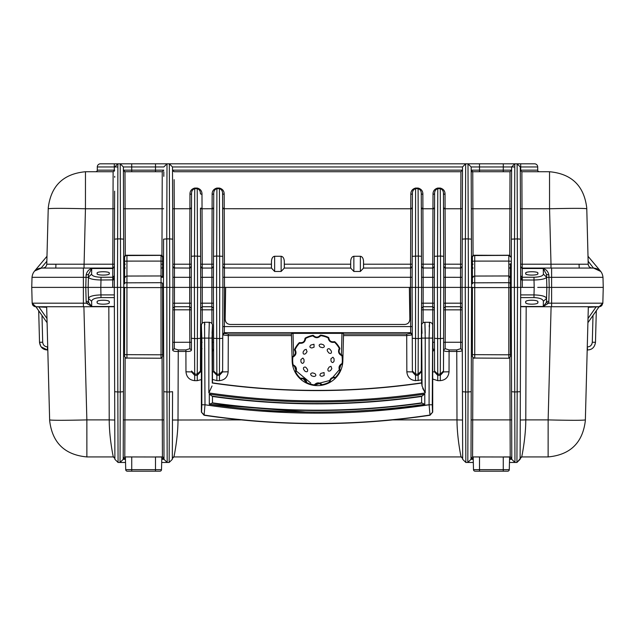 <?xml version="1.0" encoding="UTF-8"?>
<svg xmlns="http://www.w3.org/2000/svg" width="635" height="635" viewBox="0 0 635 635"><rect width="100%" height="100%" fill="white"/><g stroke="black" fill="none" stroke-linecap="round" stroke-linejoin="round"><path stroke-width="0.95" d="M292.592 364.998A25.352 25.352 0 0 0 295.204 372.348M300.125 378.738A25.352 25.352 0 0 0 306.562 383.151M314.293 385.429A25.352 25.352 0 0 0 322.088 385.215M212.471 351.131L213.622 350.02L213.701 371.919L213.566 333.343M222.75 333.343L222.718 342.852L222.75 333.343M343.543 334.089L406.71 334.089L406.71 335.605L412.258 334.939L412.385 371.919L412.25 333.343M421.402 342.852L421.434 333.343L421.402 342.852M537.734 287.393L551.609 287.393L549.219 287.393L548.854 301.411L546.481 301.411L546.846 287.393L549.219 287.393L548.878 275.019L546.505 274.447L546.846 287.393M525.851 302.204C523.74 299.577 539.845 299.577 537.734 302.204C539.845 304.84 523.74 304.84 525.851 302.204M97.266 302.204C95.155 299.577 111.26 299.577 109.149 302.204C111.26 304.84 95.155 304.84 97.266 302.204M114.284 266.994L112.784 268.065L41.513 268.065C35.862 268.597 32.695 271.685 32.012 277.32L31.75 287.393L124.595 287.393M434.435 333.343L434.467 342.852L434.435 333.343M443.587 342.852L443.603 338.296L443.587 342.852M201.382 379.595L197.263 380.651L194.683 380.651L194.683 375.341L191.516 371.919L185.968 371.792L185.904 351.449C189.436 351.599 191.278 351.123 191.437 350.02L191.381 333.343M200.565 333.343L200.533 342.852L200.565 333.343M462.082 307.84L462.082 303.205M292.148 360.545L291.441 333.653L293.021 333.367L341.979 333.367L341.416 354.838M342.852 360.545L343.559 333.653L341.979 333.367M406.71 334.089L410.67 333.391L410.639 326.58L224.361 326.58L224.33 333.391L228.29 334.089L291.457 334.089M329.684 382.508A25.352 25.352 0 0 0 335.867 377.754M340.423 371.102A25.352 25.352 0 0 0 342.63 363.617M224.33 333.391L222.742 334.939L228.29 335.605L228.29 334.089M412.258 334.939L410.67 333.391M291.497 335.605L228.29 335.605L228.163 371.792L222.615 371.919L222.909 287.393L410.504 287.393L409.361 287.393L409.845 319.04C409.662 322.421 407.9 324.231 404.574 324.469L230.426 324.469C227.1 324.231 225.338 322.421 225.155 319.04L225.639 287.393L224.496 287.393L224.361 326.58L222.774 326.62M216.868 380.651L216.868 375.341L219.448 375.341L222.615 371.919L222.734 338.296L219.567 338.558L219.448 380.651L216.868 380.651L212.471 379.436M421.616 371.872L421.307 371.007L418.14 374.118L418.251 338.558L412.266 338.296L412.091 287.393L415.258 287.393L412.567 287.393M421.616 379.913L415.552 380.651L415.552 375.341L412.385 371.919L406.837 371.792L406.71 335.605L343.503 335.605M421.307 371.007L421.418 338.296L421.299 371.919L418.132 375.341L418.132 380.651M421.616 349.329L421.616 350.647M432.705 351.266L434.491 350.02L434.57 371.919L432.705 371.816M449.032 371.792L443.484 371.919L443.563 350.02C443.73 351.123 445.579 351.599 449.096 351.449L449.032 371.792C448.461 377.142 445.556 380.095 440.317 380.651L437.737 380.651L437.737 375.341L434.57 371.919L434.269 287.393L472.384 287.393M443.484 371.007L440.317 374.118L440.428 338.558L443.603 338.296L443.484 371.919L440.317 375.341L440.317 380.651M178.244 349.917L174.284 348.702L172.704 350.02C172.847 351.123 174.696 351.599 178.244 351.449L178.244 349.917L185.904 349.917L185.904 351.449L178.244 351.449L178.006 419.902C177.975 438.221 173.871 457.398 173.911 456.93L461.089 456.93C461.129 457.398 457.025 438.221 456.994 419.902L462.542 420.021L462.296 350.02C462.145 351.123 460.296 351.599 456.756 351.449L449.096 351.449L449.096 349.917L445.143 348.702L443.563 350.02L443.778 287.393L462.082 287.393L462.439 391.7L465.614 391.97L465.844 462.47L462.677 459.319L462.439 391.7M172.704 350.02L172.918 287.393L224.496 287.393L224.425 268.065L222.925 266.994M201.382 371.84L200.43 371.919L197.263 375.341L197.263 380.651M200.438 371.007L197.271 374.118L197.382 338.558L200.549 338.296L200.43 371.919L200.509 350.02L201.382 351.044M222.433 287.393L213.408 287.393L216.575 287.393L216.868 375.341L213.701 371.919L212.471 371.832M97.266 287.393L88.154 287.393L88.519 301.411L86.146 301.411L85.781 287.393L83.391 287.393L83.391 277.32L32.012 277.32C32.695 271.685 35.862 268.597 41.513 268.065C35.862 268.597 32.695 271.685 32.012 277.32M162.623 287.393L172.918 287.393L169.751 287.393L172.918 287.393L172.863 303.212L189.69 303.181L189.714 309.809L174.427 309.809L174.284 348.702M202.12 342.265L200.533 342.305L200.731 287.393L197.564 287.393L213.408 287.393L213.582 338.296L219.567 338.558L219.742 287.393L222.909 287.393L222.837 266.486L224.425 268.065L224.417 264.208L222.829 264.176M174.125 179.657L174.228 208.764L172.649 208.724L172.752 239.157L169.585 238.887L169.331 163.814L172.498 166.965L172.918 287.393L191.222 287.393L191.397 338.296L194.572 338.558L194.389 287.393L191.222 287.393L197.564 287.393L197.382 338.558L194.572 338.558L194.683 374.118L191.516 371.007M161.83 287.393L166.584 287.393L163.417 287.393L163.782 391.7L166.949 391.97L167.188 462.47L164.013 459.319L163.782 391.7M120.039 462.47L125.532 462.47L120.039 462.47L125.532 462.47L120.039 462.47L120.269 391.97L117.832 391.97L118.07 462.47L114.895 459.319L118.07 462.47L120.039 462.47L123.206 459.319L120.039 462.47L123.206 459.319L125.452 459.319L123.206 459.319L123.801 287.393L120.634 287.393L125.389 287.393M114.633 191.167L114.3 287.393L117.467 287.393L114.3 287.393L114.665 391.7L117.832 391.97L117.467 287.393L120.634 287.393L120.269 391.97L123.444 391.7M551.101 306.729L548.14 419.902C570.738 420.433 583.144 420.433 585.359 419.902L585.343 420.672C582.692 442.77 570.286 454.858 548.124 456.93L548.14 419.902L525.788 419.902C525.756 438.221 521.653 457.398 521.692 456.93L548.124 456.93L521.692 456.93L516.93 462.47L509.468 462.47L516.93 462.47L520.105 459.319L520.7 287.393L517.533 287.393L534.194 287.393L533.995 294.91C541.591 295.156 545.775 296.315 546.56 298.387L543.385 301.276L543.25 306.499L546.306 302.522L548.561 303.181L543.25 306.499L520.636 306.499L520.668 297.601L533.995 297.601C539.686 297.831 542.814 299.053 543.385 301.276M511.294 258.874L511.619 166.973L511.199 287.393L510.413 287.393L534.194 287.393L534.003 280.003L522.264 280.003L522.288 287.393M412.226 326.62L410.639 326.58L410.504 287.393L418.425 287.393L418.251 338.558L421.418 338.296L421.592 287.393L418.425 287.393L434.269 287.393L432.689 287.393L432.721 277.32L434.308 277.289M599.543 270.248L600.766 271.462L599.757 270.431L600.766 271.462L593.487 268.065C599.138 268.597 602.305 271.685 602.988 277.32L551.609 277.32L551.609 287.393L603.25 287.393L602.837 303.181L601.758 305.665M412.171 264.176L410.583 264.208L410.575 268.065L412.163 266.486L412.417 193.826C412.337 191.135 413.393 189.405 415.592 188.643L415.552 374.118L412.385 371.007M112.744 279.154L114.324 279.154M520.676 279.154L522.256 279.154M421.521 308.356L421.521 308.816M432.705 349.266L432.903 348.702L434.491 350.02L434.467 342.305L432.625 342.265M434.348 309.84L434.348 308.3L432.76 306.721L432.768 309.809L434.348 309.84L434.467 342.305M443.706 308.356L443.706 308.816M449.096 349.917L456.756 349.917L460.716 348.702L460.685 342.265L445.175 342.265L445.143 348.702M443.698 309.84L462.153 309.84L462.153 308.3L460.565 306.721L460.685 342.265L462.272 342.305M462.542 420.021L462.677 458.51L461.089 456.93L462.677 458.51L461.089 456.93L461.915 457.16M462.296 350.02L460.716 348.702M162.623 303.181L163.473 303.181L164.013 459.319L167.188 462.47L161.687 462.47L169.156 462.47L172.323 459.319L169.156 462.47L169.386 391.97L172.561 391.7L172.323 459.319L172.323 458.51L173.911 456.93L461.089 456.93M32.814 305.157L32.163 303.181L32.814 305.157L32.163 303.181L32.814 305.157L32.163 303.181L32.806 305.149L32.163 303.181L32.583 304.784L32.163 303.181L83.391 303.181L83.391 287.393L31.75 287.393L32.163 303.181L35.806 306.729L114.364 306.729L114.895 458.51L113.308 456.93L86.876 456.93C64.714 454.858 52.308 442.77 49.657 420.672L49.641 419.902L49.657 420.672C52.308 442.77 64.714 454.858 86.876 456.93L86.86 419.902C64.262 420.433 51.856 420.433 49.641 419.902L46.672 306.729M172.847 308.3L174.434 306.721L174.427 309.809L172.847 309.84L172.728 342.305L189.825 342.265L189.714 309.809L191.302 309.84L191.294 308.3L189.714 306.721L174.434 306.721L174.434 268.065L172.934 266.994M172.847 308.356L172.847 308.816M189.857 348.702L189.825 342.265L191.413 342.305L191.437 350.02L189.857 348.702L185.904 349.917M191.302 309.84L191.413 342.305M200.533 342.305L200.509 350.02L202.097 348.702M200.652 308.356L200.652 308.816M212.034 348.702L213.622 350.02L213.598 342.305L212.011 342.265M211.947 323.675L211.899 309.809L213.479 309.84L213.598 342.305M579.041 264.255L579.223 268.065L579.041 264.255L588.208 264.216L586.756 207.994L588.145 261.223L593.487 268.065C599.138 268.597 602.305 271.685 602.988 277.32L603.25 287.393L551.609 287.393L551.609 306.729L520.636 306.729L520.335 391.7L514.731 391.97L514.961 462.47L511.794 459.319L511.556 391.7L514.731 391.97L514.366 287.393L517.533 287.393L516.93 462.47L509.468 462.47L514.961 462.47L511.794 459.319L509.548 459.319L511.794 459.319L514.961 462.47M511.199 287.393L511.556 391.7M510.413 306.729L511.262 306.729L511.794 459.319L509.548 459.319M462.677 459.319L465.844 462.47L462.677 459.319L465.844 462.47L467.812 462.47L470.987 459.319L467.812 462.47L470.987 459.319L473.234 459.319L470.987 459.319L471.583 287.393L473.17 287.393M472.384 306.729L471.519 306.729L471.035 445.794M125.428 458.502L123.206 458.51L124.793 456.93L124.928 419.902L123.341 419.933L123.253 445.762M114.895 459.319L118.07 462.47L114.895 459.319L114.665 391.7M114.332 297.601L101.005 297.601C95.282 297.831 92.154 299.061 91.615 301.276L88.44 298.387C89.225 296.315 93.409 295.156 101.005 294.91L114.324 294.91M432.903 348.702L432.768 309.809L423.1 309.809L423.061 322.77M421.521 309.84L423.1 309.809L423.124 303.181L432.745 303.181L432.76 306.721L423.108 306.721L421.521 308.3M434.451 338.296L437.618 338.558L437.436 287.393L440.611 287.393L440.428 338.558L437.618 338.558L437.729 374.118L434.562 371.007M443.587 342.305L445.175 342.265L445.31 303.181L460.55 303.181L460.565 306.721L445.286 306.721L443.706 308.3M173.085 457.16L173.911 456.93L172.323 458.51L172.871 457.319M114.364 457.335L114.895 458.51L113.308 456.93L114.157 457.176M114.895 458.51L114.864 449.008L114.895 458.51L113.308 456.93C113.347 457.398 109.244 438.221 109.212 419.902L86.86 419.902L83.899 306.729M172.323 458.51L173.911 456.93L172.998 457.216M172.839 457.343L172.506 457.772M521.692 456.93L520.105 458.51L521.692 456.93L520.771 457.224M520.105 458.51L520.636 457.335L520.105 458.51M462.129 457.319L462.677 458.51M200.652 309.84L202.232 309.809L202.255 303.181L211.876 303.181L211.899 309.809L202.232 309.809L202.184 323.31M601.028 306.229L599.734 306.689L602.837 303.181L599.384 306.721L551.609 306.729M548.854 301.411L548.561 303.181L602.837 303.181L598.67 307.348L587.907 322.715L598.67 307.348L597.932 306.8M602.837 303.181L599.194 306.729L602.837 303.181M546.481 301.411L546.306 302.522M511.659 419.933L510.072 419.902L510.207 456.93L511.794 458.51L511.707 458.002L511.794 458.51L509.572 458.502M472.607 458.502L470.987 458.51L472.575 456.93L472.71 419.902L471.122 419.933M123.738 306.729L124.595 306.729M162.623 306.729L163.481 306.729M163.878 419.933L162.29 419.902L162.425 456.93L164.013 458.51L163.925 458.002L164.013 458.51L161.79 458.502M88.519 301.411L88.694 302.522L91.75 306.499L86.439 303.181L88.694 302.522M33.242 305.673L35.266 306.689L33.972 306.229M35.266 306.689L32.956 305.348L35.266 306.689L32.956 305.348L35.266 306.689L32.956 305.348L35.616 306.721L46.688 307.3M33.091 305.514L34.814 306.586L33.091 305.514M473.313 462.47L467.812 462.47L473.313 462.47M161.766 459.319L164.013 459.319L161.766 459.319L164.013 459.319L167.188 462.47M585.359 419.989L588.327 306.729M548.124 456.93C570.286 454.858 582.692 442.77 585.343 420.672C582.692 442.77 570.286 454.858 548.124 456.93C570.286 454.858 582.692 442.77 585.343 420.672L585.359 419.902M599.384 306.721L588.312 307.3M473.504 469.646L473.17 456.93L479.504 456.93L479.504 471.186L507.69 471.186A1.587 1.587 0 0 0 509.278 469.646L509.611 456.93L503.269 456.93L503.269 469.646L509.278 469.646A1.587 1.587 0 0 1 507.69 471.186L503.269 471.186L507.69 471.186A1.587 1.587 0 0 0 509.278 469.646A1.587 1.587 0 0 1 507.69 471.186L503.269 471.186L503.269 469.646L473.504 469.646A1.587 1.587 0 0 0 475.083 471.186L479.504 471.186M510.183 449.008L510.207 456.93L510.699 457.009L472.575 456.93L470.987 458.51M470.987 459.319L473.234 459.319M125.722 469.646L125.389 456.93L131.731 456.93L131.731 469.646L161.496 469.646A1.587 1.587 0 0 1 159.917 471.186L155.496 471.186L159.917 471.186A1.587 1.587 0 0 0 161.496 469.646A1.587 1.587 0 0 1 159.917 471.186L155.496 471.186L159.917 471.186A1.587 1.587 0 0 0 161.496 469.646L161.83 456.93L155.496 456.93L155.496 471.186L127.31 471.186A1.587 1.587 0 0 1 125.722 469.646L131.731 469.646L131.731 471.186M162.401 449.008L162.425 456.93L162.917 457.009L124.793 456.93L123.206 458.51L123.238 449.008M123.206 459.319L125.452 459.319M118.054 458.502L118.023 449.008M47.808 349.98L47.442 349.98C42.894 349.79 40.259 347.218 39.521 342.265L38.695 310.721L39.521 342.265L42.696 342.265C43.045 345.075 44.625 346.615 47.442 346.893L47.442 349.98C42.894 349.79 40.259 347.218 39.521 342.265C40.251 347.218 42.894 349.79 47.442 349.98L41.124 346.837M587.192 349.98L587.558 349.98C592.106 349.79 594.741 347.218 595.479 342.265L596.305 310.721L595.479 342.265C594.749 347.218 592.106 349.79 587.558 349.98C592.106 349.79 594.741 347.218 595.479 342.265C594.749 347.218 592.106 349.79 587.558 349.98L587.272 346.893M593.011 315.42L592.304 342.281L595.479 342.265M36.33 307.348L47.093 322.715L36.33 307.348L38.695 310.721L36.33 307.348L37.068 306.8M39.521 342.265L40.719 346.25M167.172 458.502L167.14 449.008M109.149 273.415C111.26 275.638 95.155 275.638 97.266 273.415C95.155 271.201 111.26 271.201 109.149 273.415M537.734 273.415C539.845 275.638 523.74 275.638 525.851 273.415C523.74 271.201 539.845 271.201 537.734 273.415M511.58 176.355L511.596 171.815M163.806 176.355L163.822 171.815M114.689 176.355L114.681 177.308M55.959 264.255L55.777 268.065L55.959 264.255L50.228 264.239M465.249 287.393L468.416 287.393L468.051 391.97L465.614 391.97L465.249 287.393L465.415 238.887L468.249 238.887L467.995 163.814L471.162 166.965L471.583 287.393M415.258 287.393L432.689 287.393L432.745 303.181L434.324 303.212M412.163 266.486L410.575 268.065L410.504 287.393L412.091 287.393L412.417 193.826L410.829 194.461L410.781 208.764L412.361 208.724M166.584 287.393L169.751 287.393L169.386 391.97L166.949 391.97L166.751 238.887L163.584 239.157L163.417 287.393M114.3 287.393L100.806 287.393L101.005 297.601M88.154 287.393L100.806 287.393L100.997 280.003C93.416 279.797 89.225 278.836 88.424 277.114L88.154 287.393L85.781 287.393L86.043 277.32L88.416 277.32L88.495 274.447L88.424 277.114L91.591 274.177L91.742 268.502L88.495 274.447L86.122 275.019L86.043 277.32L83.391 277.32L83.391 268.065M546.576 277.114C545.783 278.828 541.591 279.789 534.003 280.003L534.003 277.257C539.718 277.058 542.854 276.034 543.409 274.177L546.576 277.114M520.605 258.874L520.43 208.724L522.01 208.764L522.208 264.208L520.621 264.176L520.621 263.628M520.43 208.724L520.295 170.156L520.756 171.267L520.295 170.156L537.718 170.156A1.587 1.587 0 0 0 539.306 171.736M520.533 239.157L517.366 238.887L517.112 163.814L520.279 166.965L520.7 287.393M511.27 266.486L509.683 268.065L511.27 266.486L511.278 263.628M473.091 264.208L471.503 264.176L471.503 263.628M471.487 258.874L471.162 166.965L479.488 166.965L479.504 170.156L471.178 170.156L472.757 171.736L510.016 171.736L509.889 208.764L511.469 208.724M537.718 170.156L537.71 166.965A3.167 3.167 0 0 0 534.543 163.814L465.669 163.814L462.502 166.965L462.082 287.393M462.177 258.874L462.423 187.531M462.455 179.538L462.486 170.156L460.907 171.736L460.772 208.764L462.351 208.724M462.161 264.176L460.573 264.208L460.565 268.065L462.153 266.486L462.161 263.628M434.356 264.176L432.768 264.208L432.76 268.065L434.348 266.486L434.602 193.826L433.014 194.461C432.903 191.127 434.491 188.992 437.777 188.055L440.277 188.055L440.5 256.04L443.667 256.31L443.452 193.826L443.778 287.393M443.5 208.724L445.087 208.764L445.04 194.461L443.452 193.826C443.54 191.143 442.476 189.413 440.277 188.643L437.777 188.643C435.578 189.405 434.523 191.135 434.602 193.826L434.269 287.393M410.829 194.461C410.718 191.127 412.305 188.992 415.592 188.055L418.092 188.055L418.322 256.04L421.489 256.31L421.267 193.826L421.592 287.393M213.487 264.176L211.899 264.208L211.892 268.065L213.479 266.486L213.733 193.826C213.646 191.143 214.701 189.413 216.908 188.643L216.678 256.04L222.806 256.31L222.583 193.826L222.909 287.393M200.454 208.724L200.62 256.31L200.454 208.724L202.041 208.764L202.232 264.208L211.899 264.208L212.146 194.461L213.733 193.826L213.408 287.393M191.302 264.176L189.722 264.208L189.714 268.065L191.294 266.486L191.548 193.826C191.46 191.143 192.516 189.413 194.723 188.643L194.5 256.04L200.62 256.31L200.731 287.393M213.479 266.486L211.892 268.065L202.24 268.065L202.279 277.32L200.692 277.289L200.739 266.994M191.5 208.724L174.228 208.764L174.427 264.208L189.722 264.208L189.96 194.461L191.548 193.826L191.222 287.393M163.512 258.874L163.584 239.157M163.489 266.486L161.901 268.065L163.489 266.486L163.497 263.628M123.634 239.157L120.467 238.887L120.213 163.814L123.38 166.965L131.707 166.965L131.723 170.156L123.396 170.156L124.984 171.736L124.492 171.656L124.984 171.736L125.111 208.764L123.531 208.724L123.38 166.965L123.801 287.393M114.379 264.176L112.792 264.208L112.784 268.065L114.371 266.486L114.379 263.628M114.395 258.874L114.57 208.724L112.99 208.764L113.125 171.736L114.705 170.156L113.125 171.736L85.471 171.736L85.447 208.764C62.849 208.232 50.443 208.232 48.228 208.764L48.244 207.994C50.895 185.888 63.302 173.807 85.471 171.736C63.302 173.807 50.895 185.888 48.244 207.994L46.776 264.208L112.792 264.208L112.99 208.764L85.447 208.764L83.995 268.065M113.276 267.986L112.784 268.065L112.752 277.257L100.997 277.257C95.306 277.058 92.17 276.034 91.591 274.177M593.892 268.073L522.216 268.065L520.716 266.994M546.505 274.447L543.258 268.502C546.259 269.423 548.132 271.597 548.878 275.019M543.409 274.177L543.258 268.502L522.216 268.502L522.264 280.003L520.676 279.868M586.772 208.764C584.557 208.232 572.151 208.232 549.553 208.764L522.01 208.764L521.875 171.736L520.295 170.156M521.724 267.986L522.216 268.065L522.208 264.208L551.005 264.208L549.553 208.764L549.529 171.736L521.875 171.736L521.906 179.657M520.629 267.002L522.216 268.502L520.629 266.486M510.286 166.965L511.619 166.965L514.787 163.814L514.366 287.393M471.178 171.736L479.504 171.736L479.504 170.156L503.277 170.156L503.277 171.736L510.016 171.736L511.604 170.156L503.277 170.156L503.293 166.965L511.619 166.965L514.787 163.814L503.293 163.814L503.293 166.965L479.488 166.965L479.488 163.814L467.995 163.814L479.52 163.814M471.313 208.724L472.892 208.764L472.757 171.736L471.178 170.156M471.511 266.486L473.099 268.065L471.599 266.994M162.504 166.965L163.838 166.965L167.005 163.814L465.669 163.814L465.415 238.887L462.248 239.157M462.153 266.486L461.058 267.986M444.802 267.986L460.565 268.065L460.526 277.32L462.113 277.289M471.162 166.965L467.995 163.814L471.162 166.965L472.496 166.965M443.698 264.176L460.573 264.208L460.772 208.764L445.087 208.764L445.286 268.065L443.706 266.486L445.286 268.065L445.31 303.181L443.722 303.212M443.706 266.486L443.794 266.994M437.777 188.055L437.436 287.393M433.014 194.461L432.959 208.764L434.546 208.724M434.348 266.486L433.245 267.986M422.616 267.986L432.76 268.065L432.721 277.32L423.148 277.32L423.124 303.181L421.545 303.212M421.322 208.724L422.91 208.764L423.108 268.065L421.521 266.486L423.108 268.065L423.148 277.32L421.561 277.289M415.592 188.055L415.592 188.643L418.092 188.643C420.299 189.413 421.354 191.143 421.267 193.826L422.854 194.461L422.91 208.764L432.959 208.764L432.768 264.208L421.513 264.176M421.521 266.486L421.608 266.994M350.655 268.065L350.695 261.223L350.695 268.073L353.862 271.462L360.362 271.462L363.537 268.065L411.067 267.986M350.695 268.073L284.313 268.065L281.138 271.462L274.637 271.462L271.462 268.065L223.933 267.986M219.742 287.393L219.408 188.643C221.599 189.405 222.663 191.135 222.583 193.826L224.171 194.461L224.417 264.208L271.423 264.208L271.47 261.223C271.709 258.223 272.764 256.572 274.637 256.27L281.138 256.27C283.012 256.572 284.067 258.223 284.305 261.223L284.353 264.208L350.647 264.208M213.455 303.212L211.876 303.181L211.892 268.065L212.384 267.986M201.755 267.986L200.652 266.486L202.24 268.065L202.232 264.208L200.644 264.176M197.564 287.393L197.223 188.643C199.422 189.405 200.477 191.135 200.398 193.826L201.986 194.461L202.041 208.764L213.677 208.724M191.294 266.486L190.198 267.986M173.942 267.986L189.714 268.065L189.674 277.32L191.254 277.289M174.093 171.736L172.514 170.156L172.982 171.267L172.514 170.156L462.486 170.156L460.907 171.736L174.093 171.736M124.714 166.965L123.38 166.965L120.213 163.814L167.005 163.814L166.751 238.887L169.585 238.887L169.751 287.393M131.707 163.814L131.707 166.965L155.511 166.965L155.496 170.156L163.822 170.156L162.243 171.736L162.108 208.764L163.687 208.724M155.511 163.814L155.511 166.965L163.838 166.965L167.005 163.814L155.511 163.814L169.331 163.814M123.73 266.486L125.317 268.065L123.817 266.994M123.38 166.965L120.213 163.814L117.888 163.814L117.634 238.887L120.467 238.887L120.634 287.393M114.721 166.965L117.888 163.814L100.457 163.814A3.167 3.167 0 0 0 97.29 166.965A3.167 3.167 0 0 1 100.457 163.814A3.167 3.167 0 0 0 97.29 166.965L97.282 170.156A1.587 1.587 0 0 1 95.694 171.736M114.34 275.749L112.752 277.257L112.712 287.393M41.513 268.065L34.742 270.907M35.6 270.137L39.021 268.399M40.037 268.184L40.886 268.089M86.122 275.019C86.884 271.582 88.757 269.415 91.742 268.502L112.784 268.502L114.371 267.002M600.766 271.462L588.018 256.27M588.224 264.208C588.526 266.541 589.844 267.827 592.185 268.065L593.487 268.065L592.185 268.065C589.828 267.843 588.51 266.557 588.224 264.208L551.005 264.208L551.005 268.065M503.253 163.814L514.779 163.814L511.619 166.965L514.771 166.965M462.478 172.069L462.455 179.657M510.016 171.736L511.604 170.156M472.273 171.656L472.757 171.736L472.273 171.656M189.96 194.461C189.841 191.143 191.429 189.008 194.723 188.055L197.223 188.055C200.501 188.992 202.089 191.127 201.986 194.461M212.146 194.461C212.019 191.143 213.606 189.008 216.908 188.055L219.408 188.055C222.687 188.992 224.274 191.127 224.171 194.461M418.092 188.055C421.394 189.008 422.981 191.143 422.854 194.461M440.277 188.055C443.563 189 445.151 191.135 445.04 194.461M350.695 261.223C350.933 258.223 351.988 256.572 353.862 256.27L360.362 256.27C362.236 256.572 363.291 258.223 363.53 261.223L363.577 264.208L410.583 264.208L410.781 208.764L222.639 208.724M363.561 268.065L363.577 264.208M271.423 264.208L271.439 268.065M124.984 171.736L162.243 171.736L163.822 170.156M123.396 170.156L123.484 170.664L123.396 170.156M46.982 256.27L34.234 271.462M120.245 171.736L120.269 179.657M549.529 171.736C571.698 173.807 584.105 185.888 586.756 207.994M284.345 268.065L284.353 264.208M46.776 264.208C46.49 266.557 45.172 267.843 42.815 268.065C45.156 267.827 46.474 266.541 46.776 264.208L48.228 208.764M47.03 264.224L48.196 264.231M462.463 178.173L462.463 177.284M517.136 171.736L517.168 179.657M169.355 171.736L169.386 179.657M465.614 179.657L465.645 171.736M514.731 179.657L514.755 171.736M324.16 375.507L324.072 372.562L320.921 373.372C319.373 375.015 319.722 375.991 321.953 376.293L324.16 375.507M331.835 368.689L330.994 366.324L329.279 366.935L327.962 368.864C327.676 371.102 328.533 371.681 330.517 370.618L331.835 368.689M334.042 358.656L332.93 357.211L330.946 358.743L331.01 361.077C332.097 363.045 333.129 363.022 334.105 360.99L334.042 358.656M329.93 349.242L329.136 348.702C327.43 348.71 326.874 349.528 327.469 351.131L328.898 352.981C330.938 353.941 331.756 353.314 331.351 351.091L329.93 349.242M314.079 347.186L314 344.241L310.84 345.051C309.301 346.694 309.65 347.67 311.88 347.964L314.079 347.186M307.038 351.695L306.197 349.337L304.483 349.941L303.165 351.869C302.887 354.108 303.736 354.687 305.721 353.624L307.038 351.695M303.99 359.481L302.879 358.037L300.895 359.569L300.958 361.902C302.046 363.879 303.078 363.847 304.054 361.815L303.99 359.481M306.102 367.578L305.316 367.038C303.609 367.046 303.054 367.855 303.649 369.467L305.07 371.316C307.11 372.277 307.935 371.642 307.53 369.427L306.102 367.578M300.879 378.865A0.802 0.802 0 0 1 300.069 378.69A0.802 0.802 0 0 0 300.879 378.865L300.434 378.301L300.069 378.69A25.352 25.352 0 0 1 295.235 372.412A0.802 0.802 0 0 1 295.275 371.586A0.802 0.802 0 0 0 295.235 372.412L295.712 372.158L295.275 371.586C296.521 368.872 295.807 366.855 293.124 365.546L293.1 364.831L292.576 364.927A25.352 25.352 0 0 1 292.354 357.013A0.802 0.802 0 0 1 292.87 356.362A4.024 4.024 0 0 0 293.672 355.949A4.024 4.024 0 0 1 292.87 356.362C295.473 354.901 296.077 352.846 294.68 350.21L295.092 349.623C296.791 352.822 296.061 355.306 292.886 357.084A24.821 24.821 0 0 0 293.1 364.831C296.362 366.419 297.228 368.856 295.712 372.158A24.821 24.821 0 0 0 300.434 378.301C304.014 377.674 306.149 379.143 306.856 382.699A24.821 24.821 0 0 0 314.285 384.889L314.222 385.421A25.352 25.352 0 0 1 306.626 383.183A0.802 0.802 0 0 1 306.165 382.492L303.284 378.825L300.879 378.865A4.024 4.024 0 0 1 306.165 382.492A0.802 0.802 0 0 0 306.626 383.183L306.856 382.699L306.165 382.492A4.024 4.024 0 0 0 303.284 378.825M310.332 384.596A25.352 25.352 0 0 0 314.222 385.421A0.802 0.802 0 0 0 314.976 385.088L314.285 384.889C316.801 382.278 319.397 382.206 322.064 384.675L321.389 384.913L319.389 383.572L314.976 385.088A4.024 4.024 0 0 1 315.809 384.231M314.809 373.539L312.571 372.88C310.356 373.301 310.063 374.293 311.69 375.856L313.936 376.515C316.151 376.087 316.436 375.094 314.809 373.539M322.159 385.199L322.064 384.675A24.821 24.821 0 0 0 329.367 382.079C329.867 378.484 331.922 376.904 335.534 377.333L335.121 377.928C332.153 377.579 330.462 378.881 330.041 381.833A0.802 0.802 0 0 1 329.621 382.548A25.352 25.352 0 0 1 322.159 385.199A0.802 0.802 0 0 1 321.389 384.913A0.802 0.802 0 0 0 322.159 385.199A25.352 25.352 0 0 0 329.621 382.548A0.802 0.802 0 0 0 330.041 381.833L329.367 382.079L329.621 382.548M335.923 377.698A0.802 0.802 0 0 1 335.121 377.928A0.802 0.802 0 0 0 335.923 377.698L335.534 377.333A24.821 24.821 0 0 0 339.908 370.935C338.209 367.736 338.939 365.252 342.114 363.474L342.13 364.196C339.527 365.665 338.923 367.713 340.32 370.348A0.802 0.802 0 0 1 340.4 371.173A25.352 25.352 0 0 1 335.923 377.698A25.352 25.352 0 0 0 340.4 371.173A25.352 25.352 0 0 1 335.923 377.698A25.352 25.352 0 0 0 340.4 371.173A0.802 0.802 0 0 0 340.32 370.348L339.908 370.935L340.4 371.173M339.765 348.147L339.288 348.401L339.725 348.972A0.802 0.802 0 0 0 339.765 348.147A0.802 0.802 0 0 1 339.725 348.972A4.024 4.024 0 0 0 341.876 355.013A0.802 0.802 0 0 1 342.424 355.632A25.352 25.352 0 0 1 342.646 363.545A0.802 0.802 0 0 1 342.13 364.196A4.024 4.024 0 0 0 339.598 368.689A4.024 4.024 0 0 1 342.13 364.196A0.802 0.802 0 0 0 342.646 363.545A25.352 25.352 0 0 0 342.424 355.632A0.802 0.802 0 0 0 341.876 355.013A4.024 4.024 0 0 1 339.725 348.972C338.479 351.687 339.193 353.703 341.876 355.013L341.9 355.727C338.638 354.139 337.772 351.703 339.288 348.401A24.821 24.821 0 0 0 334.566 342.257C330.986 342.884 328.851 341.416 328.144 337.86A24.821 24.821 0 0 0 320.715 335.669C318.198 338.28 315.603 338.352 312.936 335.883A24.821 24.821 0 0 0 305.633 338.479C305.133 342.074 303.078 343.654 299.466 343.225A24.821 24.821 0 0 0 295.092 349.623L294.6 349.393A0.802 0.802 0 0 0 294.68 350.21A4.024 4.024 0 0 1 295.132 350.988A4.024 4.024 0 0 0 294.68 350.21A0.802 0.802 0 0 1 294.6 349.393A25.352 25.352 0 0 1 299.077 342.86L299.466 343.225L299.879 342.63C302.847 342.979 304.538 341.678 304.959 338.725A4.024 4.024 0 0 1 302.577 342.424A4.024 4.024 0 0 0 304.959 338.725L305.633 338.479L305.379 338.01A0.802 0.802 0 0 0 304.959 338.725A0.802 0.802 0 0 1 305.379 338.01A25.352 25.352 0 0 1 312.841 335.359L312.936 335.883L313.611 335.645C315.809 337.669 317.952 337.614 320.024 335.47A4.024 4.024 0 0 1 319.421 336.137A4.024 4.024 0 0 0 320.024 335.47L320.715 335.669L320.778 335.137A0.802 0.802 0 0 0 320.024 335.47A0.802 0.802 0 0 1 320.778 335.137A25.352 25.352 0 0 1 328.374 337.375L328.144 337.86L328.835 338.066C329.414 340.995 331.184 342.202 334.121 341.693A4.024 4.024 0 0 1 333.248 341.876A4.024 4.024 0 0 0 334.121 341.693L334.566 342.257L334.931 341.868A0.802 0.802 0 0 0 334.121 341.693A0.802 0.802 0 0 1 334.931 341.868A25.352 25.352 0 0 1 339.765 348.147A25.352 25.352 0 0 0 334.931 341.868A25.352 25.352 0 0 1 339.765 348.147A25.352 25.352 0 0 0 334.931 341.868M323.31 344.702L321.064 344.043C318.849 344.472 318.564 345.464 320.191 347.02L322.429 347.678C324.644 347.258 324.937 346.265 323.31 344.702M295.402 351.869A4.024 4.024 0 0 1 294.37 355.362A4.024 4.024 0 0 0 295.402 351.869M293.941 365.911A4.024 4.024 0 0 1 295.91 368.951A4.024 4.024 0 0 0 293.941 365.911M292.354 357.013A0.802 0.802 0 0 1 292.87 356.362L292.886 357.084L292.354 357.013A25.352 25.352 0 0 0 292.576 364.927A0.802 0.802 0 0 0 293.124 365.546A0.802 0.802 0 0 1 292.576 364.927M299.077 342.86A0.802 0.802 0 0 1 299.879 342.63A0.802 0.802 0 0 0 299.077 342.86A25.352 25.352 0 0 0 294.6 349.393M318.667 336.661A4.024 4.024 0 0 1 317.81 337.01A4.024 4.024 0 0 0 318.667 336.661M313.611 335.645A0.802 0.802 0 0 0 312.841 335.359A0.802 0.802 0 0 1 313.611 335.645M328.374 337.375A0.802 0.802 0 0 1 328.835 338.066A4.024 4.024 0 0 0 331.414 341.63A4.024 4.024 0 0 1 328.835 338.066A0.802 0.802 0 0 0 328.374 337.375A25.352 25.352 0 0 0 320.778 335.137M330.438 380.071A4.024 4.024 0 0 1 330.93 379.285A4.024 4.024 0 0 0 330.438 380.071M162.623 355.941L162.623 283.805A1.587 1.111 180 0 0 161.036 282.694L161.036 275.963L126.936 276.05L126.936 358.053L126.182 358.243L124.595 356.656L124.595 354.647L161.036 354.798L161.036 282.694L126.936 282.829A1.587 1.111 180 0 0 126.182 282.694A1.587 1.111 180 0 0 124.595 283.805L124.595 256.953A1.587 1.587 0 0 1 126.936 255.556L126.936 255.421A1.587 1.587 180 0 0 124.595 256.818L124.595 258.755M162.623 263.747L162.623 256.818A1.587 1.587 180 0 0 161.036 255.23L161.036 261.088L126.936 261.104L126.936 255.556L161.036 255.365A1.587 1.587 180 0 1 162.623 256.953L162.623 276.677L161.036 275.963L161.036 261.088L162.623 261.239M162.623 299.283L162.623 283.805M126.182 255.23L124.595 256.818A1.587 1.587 180 0 1 126.182 255.23L161.036 255.23L126.936 255.421M162.623 272.129L162.623 265.692M161.036 255.23L162.623 256.953M124.595 276.677L126.936 276.05L126.936 261.104L124.595 261.239M162.623 287.591L124.595 287.591L124.595 354.647M126.936 358.053L161.036 358.243L161.036 354.798L162.623 354.647L162.623 344.281M162.623 335.034L162.623 325.747M510.413 355.941L510.413 283.805A1.587 1.111 180 0 0 508.825 282.694L508.825 275.963L474.726 276.05L474.726 358.053L473.972 358.243L472.384 356.656L472.384 354.647L508.825 354.798L508.825 282.694L474.726 282.829A1.587 1.111 180 0 0 473.972 282.694A1.587 1.111 180 0 0 472.384 283.805L472.384 256.953A1.587 1.587 0 0 1 474.726 255.556L474.726 255.421A1.587 1.587 180 0 0 472.384 256.818L472.384 256.953M510.413 263.747L510.413 276.677L508.825 275.963L508.825 261.088L474.726 261.104L474.726 255.556L508.825 255.365L508.825 261.088L510.413 261.239M510.413 299.283L510.413 265.692M472.384 265.692L472.384 263.747M472.384 258.755L472.384 256.818A1.587 1.587 180 0 1 473.972 255.23L508.825 255.365A1.587 1.587 180 0 1 510.413 256.953L510.413 256.818A1.587 1.587 180 0 0 508.825 255.23L474.726 255.421M510.413 276.677L510.413 283.805M472.384 276.677L474.726 276.05L474.726 261.104L472.384 261.239M510.413 287.591L472.384 287.591L472.384 354.647M474.726 358.053L508.825 358.243L508.825 354.798L510.413 354.647L510.413 344.281M510.413 335.034L510.413 325.747M424.783 394.097L424.783 404.32C389.128 409.48 353.219 412.067 317.048 412.075C280.876 412.067 244.959 409.48 209.304 404.32L209.304 394.097C281.13 404.574 352.957 404.574 424.783 394.097L424.783 404.32L422.077 403.106A750.213 750.213 0 0 1 212.019 403.106L212.471 403.114L212.471 396.208L212.019 396.089A743.26 743.26 0 0 0 422.077 396.089L424.482 394.137M371.078 399.986L355.489 400.963M319.437 401.955L317.048 401.963M422.719 388.358L425.228 392.938L422.061 386.001L421.616 382.857A730.099 730.099 0 0 1 212.471 382.857L212.471 325.422L212.058 333.343M430.006 415.25L429.093 404.773L432.26 404.773L432.705 325.422L432.705 412.123L430.006 415.25A763.373 763.373 0 0 1 204.081 415.25L201.382 412.123L201.382 325.422L201.827 338.098L208.859 338.098L209.304 322.255L204.549 322.255L204.994 404.773L204.081 415.25M212.471 402.86A749.903 749.903 0 0 0 421.616 402.86L421.616 396.462A743.569 743.569 0 0 1 212.471 396.462M424.878 322.62L425.228 338.098L429.093 338.098L429.538 322.27L424.799 322.27M424.275 322.294L424.791 322.27C422.719 322.556 421.664 323.604 421.616 325.422L421.616 382.857M421.616 325.422L422.061 386.001M421.823 383.032A730.306 730.306 0 0 1 212.265 383.032L212.471 382.857M422.029 333.343L421.696 325.604M432.705 412.123L429.8 415.076A763.167 763.167 0 0 1 204.287 415.076L204.351 414.814M201.382 325.422C201.43 323.604 202.486 322.556 204.549 322.27L204.041 322.294M204.795 324.858L204.724 323.429M212.265 383.032L212.026 338.098L212.471 325.422C212.423 323.612 211.368 322.556 209.304 322.255L209.137 323.366M201.827 338.098L201.827 404.773L204.994 404.773C242.054 410.353 279.408 413.147 317.048 413.155C354.687 413.147 392.033 410.353 429.093 404.773L429.093 338.098L432.26 338.098M430.046 322.326L429.538 322.278L429.371 323.366M429.284 325.033L429.228 326.866M425.212 333.343L424.95 323.366M422.061 338.098L425.228 338.098L425.228 392.938C353.108 403.527 280.98 403.527 208.859 392.938L212.026 386.001M421.616 396.208L422.077 396.089L421.616 396.208L421.616 403.114M212.019 403.106L209.304 404.32L305.562 411.988M355.394 411.099L371.07 410.131M432.705 325.422C432.657 323.604 431.602 322.556 429.538 322.27L430.054 322.294M209.304 394.097L212.019 396.089M339.28 369.784L330.176 380.389L316.143 384.008M310.785 383.08L296.275 370.975M295.862 370.11L294.513 366.316M467.812 462.47L468.051 391.97L471.218 391.7M293.616 355.989L293.021 333.367M340.781 365.046L339.646 368.903M412.25 334.216L410.67 332.661L224.33 332.661L222.75 334.216M112.752 278.344L114.332 278.344M520.668 278.344L522.248 278.344M415.552 380.651C410.313 380.095 407.408 377.142 406.837 371.792M228.163 371.792C227.592 377.142 224.687 380.095 219.448 380.651M194.683 380.651C189.444 380.095 186.539 377.142 185.968 371.792M172.458 420.021L241.395 419.902M392.7 419.902L456.994 419.902L456.756 349.917M437.737 380.651L432.705 379.024M222.615 371.007L219.448 374.118L216.86 374.118L213.693 371.007M415.552 375.341L415.552 374.118L418.14 374.118L418.132 375.341L415.552 375.341M437.737 375.341L437.729 374.118L440.317 374.118L440.317 375.341L437.737 375.341M194.683 375.341L194.683 374.118L197.271 374.118L197.263 375.341L194.683 375.341M533.995 297.601L533.995 294.91L520.676 294.91M471.527 303.181L472.384 303.181M510.413 303.181L511.246 303.181M462.137 303.212L460.55 303.181L460.526 277.32L443.746 277.289M213.439 277.289L202.279 277.32L202.255 303.181L200.676 303.212M191.278 303.212L189.69 303.181L189.674 277.32L172.887 277.289M123.754 303.181L124.595 303.181M213.479 308.3L211.892 306.721L202.24 306.721L200.652 308.3M91.615 301.276L91.75 306.499L114.364 306.499M520.24 420.021L525.788 419.902L526.177 306.729M510.207 456.93L511.794 458.51M472.924 357.846L472.71 419.902L510.072 419.902L509.857 357.862M162.425 456.93L164.013 458.51M125.143 357.854L124.928 419.902L162.29 419.902L162.076 357.854M114.76 420.021L109.212 419.902L108.823 306.729M83.391 306.729L83.391 303.181L86.439 303.181L86.146 301.411M32.163 303.181L32.583 304.784M41.989 315.42L42.696 342.265L41.989 315.42M592.304 342.265C591.836 345.194 590.256 346.742 587.558 346.893M590.875 345.543L591.947 343.972M520.105 459.319L516.93 462.47M596.146 306.888L588.018 318.5M479.504 458.51L479.504 456.93M131.723 458.51L131.723 456.93M38.854 306.888L46.982 318.5M509.278 469.646A1.587 1.587 0 0 1 507.69 471.186A1.587 1.587 0 0 0 509.278 469.646A1.587 1.587 0 0 1 507.69 471.186A1.587 1.587 0 0 0 509.278 469.646M445.087 208.367L443.5 208.367M434.546 208.367L432.967 208.367M422.902 208.367L421.322 208.367M412.369 208.367L410.781 208.367M224.219 208.367L222.631 208.367M213.677 208.367L212.098 208.367M202.033 208.367L200.454 208.367M191.5 208.367L189.913 208.367M189.913 208.185L191.5 208.185M200.454 208.185L202.033 208.185M212.098 208.185L213.677 208.185M222.631 208.185L224.219 208.185M410.781 208.185L412.369 208.185M421.322 208.185L422.902 208.185M432.967 208.185L434.546 208.185M443.5 208.185L445.087 208.185M113.26 277.17L114.332 277.17M520.668 277.17L521.74 277.17M546.584 277.32L551.609 277.32L551.609 268.065M511.365 239.157L517.366 238.887L517.533 287.393M509.643 277.32L511.231 277.289M471.551 277.289L473.131 277.32M471.416 239.157L468.249 238.887L468.416 287.393M434.38 256.31L440.5 256.04L440.611 287.393M412.194 256.31L418.322 256.04L418.425 287.393M222.877 277.289L412.123 277.289M216.575 287.393L216.678 256.04L213.511 256.31M194.389 287.393L194.5 256.04L191.333 256.31M161.869 277.32L163.449 277.289M123.769 277.289L125.357 277.32M117.467 287.393L117.634 238.887L114.467 239.157M100.997 277.257L100.997 280.003L114.324 279.868M520.66 275.749L522.248 277.257L534.003 277.257M511.278 264.176L509.691 264.208M509.722 255.508L509.889 208.764L472.892 208.764L473.059 255.524M219.408 188.055L219.408 188.643L216.908 188.643L216.908 188.055M197.223 188.055L197.223 188.643L194.723 188.643L194.723 188.055M172.847 266.486L174.434 268.065L174.427 264.208L172.839 264.176M163.497 264.176L161.909 264.208M161.941 255.516L162.108 208.764L125.111 208.764L125.278 255.516M167.005 163.814L163.838 166.965M125.309 264.208L123.722 264.176M271.47 261.223L271.47 268.073M274.637 271.462L274.637 256.27M281.138 256.27L281.138 271.462M284.305 268.073L284.305 261.223M353.862 271.462L353.862 256.27M360.362 271.462L360.362 256.27M363.53 268.073L363.53 261.223M131.723 171.736L131.723 170.156L155.496 170.156L155.496 171.736M41.108 268.073L46.855 261.223M520.7 171.212L520.7 166.965L520.279 166.965M97.282 170.156L114.3 170.156L114.3 171.212M117.88 166.965L114.3 166.965L114.3 170.156L114.705 170.156M48.244 207.994C50.895 185.888 63.302 173.807 85.471 171.736C63.302 173.807 50.895 185.888 48.244 207.994M537.71 166.965L520.7 166.965L520.7 163.814M114.3 163.814L114.3 166.965L97.29 166.965M462.502 166.965L172.498 166.965M342.646 363.545L342.114 363.474A24.821 24.821 0 0 0 341.9 355.727L342.424 355.632M305.379 338.01A25.352 25.352 0 0 1 312.841 335.359M300.069 378.69A25.352 25.352 0 0 1 295.235 372.412M314.222 385.421A0.802 0.802 0 0 0 314.976 385.088M508.825 255.23L510.413 256.818M355.56 399.883L371.3 398.891M432.498 411.94L432.26 404.773M204.287 415.076L201.382 412.123M260.366 411.02L288.981 412.631M370.991 411.226L429.093 404.773M201.827 404.773L201.589 411.94M212.026 338.098L208.859 338.098L208.859 392.938C244.65 398.224 280.71 400.875 317.048 400.883M113.451 277.098L114.332 277.098M520.668 277.098L521.549 277.098M161.036 358.243L162.623 356.656M473.972 255.23L472.384 256.818M508.825 358.243L510.413 356.656"/></g></svg>
